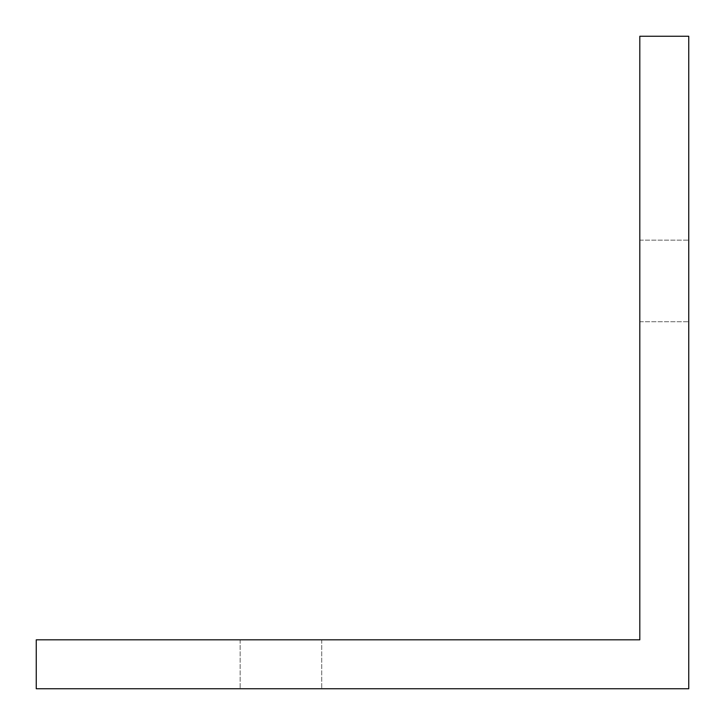 <?xml version="1.0" encoding="UTF-8"?>
<svg xmlns="http://www.w3.org/2000/svg" width="725" height="725" viewBox="0 0 725 725"><rect width="100%" height="100%" fill="white"/><g stroke="black" fill="none" stroke-linecap="round" stroke-linejoin="round"><path stroke-width="0.54" stroke-dasharray="3.62 2.72" d="M280.938 688.75L240.156 688.75L280.938 688.75M280.938 639.812L240.156 639.812L280.938 639.812M688.75 280.938L688.75 321.719L688.75 280.938M639.812 280.938L639.812 321.719L639.812 280.938M36.25 639.812L36.25 688.75L688.75 688.75L688.75 36.25L639.812 36.25L639.812 639.812L36.25 639.812M240.156 639.812L240.156 688.75L240.156 639.812M639.812 321.719L688.75 321.719L639.812 321.719M639.812 240.156L688.75 240.156L639.812 240.156M321.719 639.812L321.719 688.75L321.719 639.812"/><path stroke-width="1.09" d="M36.25 639.812L36.25 688.75L688.75 688.75L688.75 36.25L639.812 36.25L639.812 639.812L36.25 639.812"/></g></svg>
